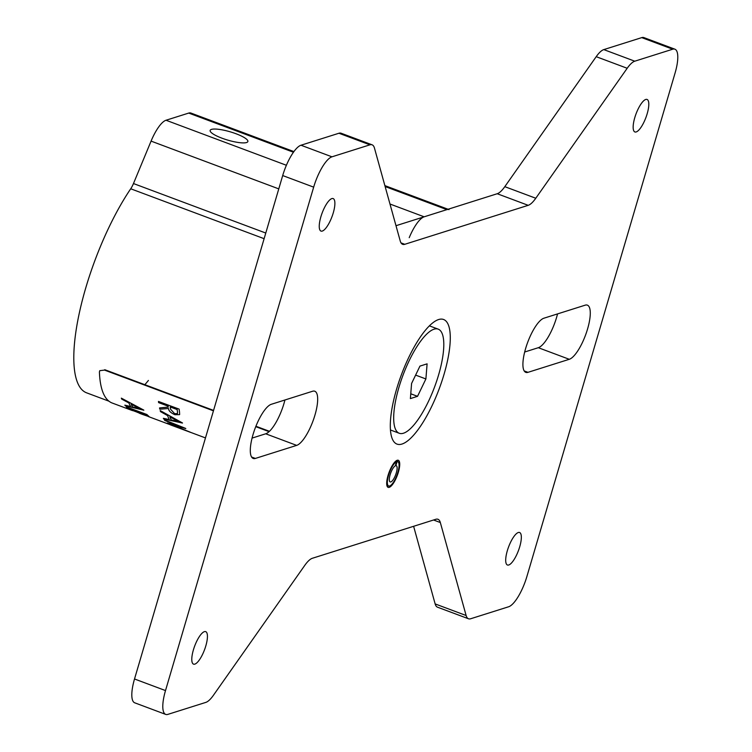<?xml version="1.0" encoding="UTF-8"?>
<svg xmlns="http://www.w3.org/2000/svg" width="752" height="752" viewBox="0 0 752 752"><rect width="100%" height="100%" fill="white"/><g stroke="black" fill="none" stroke-linecap="round" stroke-linejoin="round"><path stroke-width="1.13" d="M438.613 319.544A66.524 20.163 -69.5 0 1 444.047 374.299A66.524 20.163 -69.5 0 1 401.972 444.047A66.524 20.163 -69.5 0 1 392.187 438.613A66.524 20.163 -69.5 0 1 401.408 374.731A66.524 20.163 -69.5 0 1 436.386 320.484A66.524 20.163 -69.5 0 1 438.613 319.544M389.226 487.352A14.457 4.38 110.5 0 0 397.874 473.769A14.457 4.38 110.5 0 0 398.278 460.271A14.457 4.38 110.5 0 0 397.188 460.29A14.457 4.38 110.5 0 0 388.54 473.863A14.457 4.38 110.5 0 0 388.145 487.362A14.457 4.38 110.5 0 0 389.226 487.352M194.834 664.129A17.352 5.255 110.5 0 0 205.211 647.829A17.352 5.255 110.5 0 0 205.691 631.633A17.352 5.255 110.5 0 0 204.394 631.652A17.352 5.255 110.5 0 0 194.007 647.942A17.352 5.255 110.5 0 0 193.527 664.138A17.352 5.255 110.5 0 0 194.834 664.129M322.288 231.071A17.352 5.255 110.5 0 0 332.666 214.771A17.352 5.255 110.5 0 0 333.145 198.575A17.352 5.255 110.5 0 0 331.848 198.594A17.352 5.255 110.5 0 0 321.471 214.884A17.352 5.255 110.5 0 0 320.982 231.08A17.352 5.255 110.5 0 0 322.288 231.071M508.737 564.996A17.352 5.255 110.5 0 0 519.115 548.697A17.352 5.255 110.5 0 0 519.604 532.501A17.352 5.255 110.5 0 0 518.297 532.519A17.352 5.255 110.5 0 0 507.92 548.819A17.352 5.255 110.5 0 0 507.44 565.006A17.352 5.255 110.5 0 0 508.737 564.996M636.192 131.938A17.352 5.255 110.5 0 0 646.579 115.648A17.352 5.255 110.5 0 0 647.058 99.452A17.352 5.255 110.5 0 0 645.752 99.461A17.352 5.255 110.5 0 0 635.374 115.761A17.352 5.255 110.5 0 0 634.895 131.957A17.352 5.255 110.5 0 0 636.192 131.938M401.004 242.877L404.792 244.297A28.924 8.761 -69.5 0 1 402.63 244.315A28.924 8.761 -69.5 0 1 400.252 241.054L374.458 148.078A28.924 8.761 110.5 0 0 372.08 144.807A28.924 8.761 110.5 0 0 369.918 144.835L338.936 133.245L300.988 145.23L331.961 156.82A28.924 8.761 110.5 0 0 313.669 187.145L282.696 175.554A28.924 8.761 -69.5 0 1 300.988 145.23M369.918 144.835L331.961 156.82M466.127 615.512A28.924 8.761 110.5 0 0 468.505 618.774L437.523 607.193A28.924 8.761 -69.5 0 1 435.145 603.922L466.127 615.512L440.334 522.537A28.924 8.761 -69.5 0 0 437.955 519.265A28.924 8.761 -69.5 0 0 435.793 519.294L312.39 558.266A28.924 8.761 -69.5 0 0 304.804 565.335L213.399 695.318A28.924 8.761 110.5 0 1 205.813 702.396L167.865 714.381A28.924 8.761 110.5 0 1 165.694 714.4L134.721 702.81A28.924 8.761 -69.5 0 1 134.523 678.981L282.696 175.554M468.505 618.774A28.924 8.761 110.5 0 0 470.667 618.755L508.625 606.77A28.924 8.761 110.5 0 0 526.917 576.446L675.08 73.019A28.924 8.761 110.5 0 0 674.892 49.19A28.924 8.761 110.5 0 0 672.72 49.209L634.773 61.194A28.924 8.761 110.5 0 0 627.187 68.272L596.204 56.682A28.924 8.761 -69.5 0 1 603.79 49.604L634.773 61.194M672.72 49.209L641.747 37.619L603.79 49.604M134.523 678.981L165.506 690.571L313.669 187.145M395.994 225.703L497.222 193.734A28.924 8.761 110.5 0 0 504.808 186.665L535.781 198.246L627.187 68.272M535.781 198.246A28.924 8.761 -69.5 0 1 528.195 205.324L497.222 193.734M404.792 244.297L528.195 205.324M165.506 690.571A28.924 8.761 110.5 0 0 165.694 714.4M271.303 404.294A28.924 8.761 110.5 0 0 254.007 431.451A28.924 8.761 110.5 0 0 253.208 458.447A28.924 8.761 110.5 0 0 255.37 458.429L296.673 445.381A28.924 8.761 110.5 0 0 313.969 418.215A28.924 8.761 110.5 0 0 314.778 391.228A28.924 8.761 110.5 0 0 312.606 391.247L271.303 404.294M569.283 359.296A28.924 8.761 110.5 0 0 586.579 332.13A28.924 8.761 110.5 0 0 587.378 305.143A28.924 8.761 110.5 0 0 585.216 305.162L543.912 318.209A28.924 8.761 110.5 0 0 526.616 345.365A28.924 8.761 110.5 0 0 525.808 372.362A28.924 8.761 110.5 0 0 527.979 372.334L569.283 359.296L538.31 347.706A28.924 8.761 110.5 0 0 557.542 313.904M252.07 438.096L265.7 433.791A28.924 8.761 110.5 0 0 284.933 399.989M524.67 352.011L538.31 347.706M435.145 603.922L413.619 526.297M338.936 133.245A28.924 8.761 -69.5 0 1 341.107 133.226L372.08 144.807M504.808 186.665L596.204 56.682M641.747 37.619A28.924 8.761 -69.5 0 1 643.909 37.6L674.892 49.19M236.025 133.753A19.665 4.324 16.4 0 0 210.137 130.416A19.665 4.324 16.4 0 0 221.981 138.189A19.665 4.324 16.4 0 0 247.869 141.526A19.665 4.324 16.4 0 0 236.025 133.753M264.112 238.685L130.716 188.78A127.257 38.568 110.5 0 0 79.28 313.189A127.257 38.568 110.5 0 0 86.593 392.826L108.955 401.192M293.919 151.584L190.905 113.044A28.924 8.761 110.5 0 0 188.733 113.073L166.023 120.245A28.924 8.761 110.5 0 0 151.077 141.113L133.471 183.544L265.776 233.035M449.038 209.611A28.924 8.761 110.5 0 0 446.876 209.639L424.166 216.811A28.924 8.761 110.5 0 0 409.22 237.679M130.716 188.78A11.571 3.506 110.5 0 0 133.471 183.544M390.438 429.928A55.592 16.845 110.5 0 0 391.059 430.21L399.265 433.274A55.592 16.845 110.5 0 0 403.429 433.237A55.592 16.845 110.5 0 0 436.677 381.029A55.592 16.845 110.5 0 0 438.219 329.15A55.592 16.845 110.5 0 0 434.054 329.197A55.592 16.845 110.5 0 0 400.807 381.396A55.592 16.845 110.5 0 0 399.265 433.274M427.098 363.846L425.895 378.952L417.539 396.323L410.385 398.588L411.588 383.473L419.945 366.102L427.098 363.846M438.219 329.15L430.012 326.077A55.592 16.845 110.5 0 0 429.364 325.889M415.612 375.107L425.895 378.952M410.771 393.794L417.539 396.323M395.43 465.497L395.834 465.648A8.676 2.632 -69.5 0 1 396.248 465.695A8.676 2.632 -69.5 0 1 395.674 474.738A8.676 2.632 -69.5 0 1 390.166 481.947A8.676 2.632 -69.5 0 1 390.307 474.164A8.676 2.632 -69.5 0 1 395.345 465.798L396.417 461.794L395.646 461.239M395.834 465.648L397.15 461.559A13.019 3.948 -69.5 0 1 398.081 461.794A13.019 3.948 -69.5 0 1 396.906 475.198A13.019 3.948 -69.5 0 1 388.991 486.083A13.019 3.948 -69.5 0 1 388.681 474.888A13.019 3.948 -69.5 0 1 396.417 461.794M397.15 461.559L396.154 460.826M269.075 431.648L255.755 426.666M213.446 410.836L104.509 370.087L99.762 370.68L99.414 371.939A127.831 38.747 110.5 0 0 112.198 403.025L131.948 410.413M179.484 411.692L179.653 414.38L179.484 411.692A127.831 38.747 -69.5 0 1 179.136 409.126L158.456 401.446L179.136 409.126M179.568 414.634L174.925 414.719C170.817 412.933 168.674 410.865 168.486 408.486L159.828 409.201A127.887 38.756 -69.5 0 1 159.537 407.951L168.288 407.058M160.195 410.583L182.445 422.944A127.887 38.756 -69.5 0 0 182.492 423.056L163.795 419.033A127.887 38.756 -69.5 0 1 163.353 418.319L169.332 419.635A127.887 38.756 -69.5 0 1 167.602 415.602L160.486 411.607A127.887 38.756 -69.5 0 1 160.195 410.583L182.445 422.944M163.353 418.319L169.35 419.588M185.772 428.574L171.061 424.448L190.5 432.344A127.887 38.756 -69.5 0 0 190.585 432.381L170.798 425.012A127.887 38.756 -69.5 0 1 170.695 424.965A127.887 38.756 -69.5 0 1 170.206 424.777L184.456 430.05L167.414 423.113A127.887 38.756 -69.5 0 1 167.301 423.019L180.217 426.675L164.848 420.509A127.887 38.756 -69.5 0 1 164.397 419.926L185.725 428.443A127.831 38.747 -69.5 0 0 185.791 428.527L185.772 428.574A127.887 38.756 -69.5 0 1 185.706 428.499L185.725 428.443M171.08 424.401L190.529 432.287A127.831 38.747 -69.5 0 0 190.604 432.325L190.585 432.381M170.206 424.777L181.824 429.025M167.301 423.019L180.245 426.619M121.345 398.137L143.792 410.103A127.887 38.756 -69.5 0 0 143.848 410.207L125.33 405.789A127.887 38.756 -69.5 0 1 124.851 405.149L130.763 406.606A127.887 38.756 -69.5 0 1 128.855 402.95L121.683 399.077A127.887 38.756 -69.5 0 1 121.345 398.137L143.792 410.103M124.851 405.149L130.792 406.55M126.251 406.86L146.903 414.578A127.887 38.756 -69.5 0 0 148.012 415.64L149.131 416.702L142.758 414.521L127.972 408.411A127.887 38.756 -69.5 0 1 126.251 406.86L146.931 414.531A127.831 38.747 -69.5 0 0 148.031 415.583L149.15 416.655M99.762 370.68L104.509 370.087M144.835 384.695A127.257 38.568 110.5 0 0 148.407 380.446M269.442 431.31L255.915 426.243M213.577 410.404L104.772 369.702M159.537 407.951L168.269 407.105A127.887 38.756 -69.5 0 1 168.138 406.174L158.606 402.611A127.887 38.756 -69.5 0 1 158.456 401.446M179.455 411.739A127.887 38.756 -69.5 0 1 179.108 409.173M170.572 409.257L174.69 413.713L177.472 413.638L177.491 411.899A127.887 38.756 -69.5 0 1 177.143 409.549L170.253 406.973L170.572 409.257L174.69 413.713M170.281 406.926L170.591 409.21M174.718 413.666L177.491 413.609M171.249 420.039L178.44 421.487L169.886 416.862A127.887 38.756 -69.5 0 0 171.249 420.039L171.277 419.992A127.831 38.747 -69.5 0 1 169.943 416.89M171.277 419.992L178.468 421.43M164.397 419.926L185.706 428.499M132.672 407.048L139.787 408.637L131.168 404.172A127.887 38.756 -69.5 0 0 132.672 407.048L132.69 407.001A127.831 38.747 -69.5 0 1 131.224 404.2M132.69 407.001L139.816 408.59M131.694 410.141L146.866 415.781L145.653 414.643A127.887 38.756 -69.5 0 1 145.268 414.277L128.855 408.139A127.887 38.756 -69.5 0 0 129.494 408.721L140.624 413.703M128.977 408.186A127.831 38.747 -69.5 0 0 129.513 408.665L131.713 410.084M140.643 413.647L146.884 415.724M132.014 410.395L132.521 410.639M524.191 370.924L527.979 372.334M251.582 457.009L255.37 458.429M265.7 433.791L296.673 445.381M440.334 522.537L433.556 519.999M446.876 209.639L385.127 186.543M293.449 152.242L188.733 113.073M424.166 216.811L389.978 204.018M286.39 165.271L166.023 120.245M278.776 188.884L151.077 141.113M448.079 209.253L384.874 185.612M398.081 461.794L396.492 460.609M388.991 486.083L387.017 485.933M205.475 437.918L190.594 432.353M170.225 424.73L148.426 416.58M173.214 425.914L170.695 424.965M142.758 414.521L139.637 413.356"/></g></svg>
